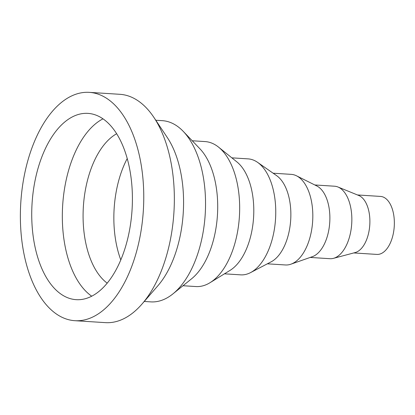 <?xml version="1.0" encoding="UTF-8"?>
<svg xmlns="http://www.w3.org/2000/svg" width="415" height="415" viewBox="0 0 415 415"><rect width="100%" height="100%" fill="white"/><g stroke="black" fill="none" stroke-linecap="round" stroke-linejoin="round"><path stroke-width="0.62" d="M34.58 141.225A114.395 61.399 93.6 0 1 89.339 92.363A114.395 61.399 93.6 0 1 143.346 210.431A114.395 61.399 93.6 0 1 74.799 320.691A114.395 61.399 93.6 0 1 24.77 257.653A114.395 61.399 93.6 0 1 34.58 141.225M89.339 92.363L119.919 94.309A114.395 61.399 93.6 0 1 153.877 117.378A114.395 61.399 93.6 0 1 141.987 304.06A114.395 61.399 93.6 0 1 105.379 322.637L74.799 320.691M43.321 153.249A93.334 50.096 93.6 0 1 88.001 113.383A93.334 50.096 93.6 0 1 132.063 209.71A93.334 50.096 93.6 0 1 76.137 299.666A93.334 50.096 93.6 0 1 35.317 248.237A93.334 50.096 93.6 0 1 43.321 153.249M91.71 296.18A93.334 50.096 93.6 0 1 73.901 155.194A93.334 50.096 93.6 0 1 103.008 118.82M107.169 283.139A79.213 42.517 93.6 0 1 92.903 164.091A79.213 42.517 93.6 0 1 116.682 133.713M120.786 259.889A79.213 42.517 93.6 0 1 123.686 166.052A79.213 42.517 93.6 0 1 127.239 158.509M357.46 194.951L380.534 196.425A29.05 15.594 93.6 0 1 394.25 226.408A29.05 15.594 93.6 0 1 376.841 254.411L353.767 252.943M314.793 184.96L334.573 186.216A36.318 19.495 93.6 0 1 337.981 187.009L358.799 195.501A29.05 15.594 93.6 0 1 369.786 224.852A29.05 15.594 93.6 0 1 355.162 252.569L333.437 258.348A36.318 19.495 93.6 0 1 329.956 258.701L310.176 257.44M337.981 187.009A36.318 19.495 93.6 0 1 351.718 223.701A36.318 19.495 93.6 0 1 333.437 258.348M273.127 173.205L291.226 174.362A45.396 24.366 93.6 0 1 296.538 175.825L316.858 185.993A36.318 19.495 93.6 0 1 329.754 222.3A36.318 19.495 93.6 0 1 312.36 256.678L290.91 264.184A45.396 24.366 93.6 0 1 285.453 264.967L267.359 263.816M296.538 175.825A45.396 24.366 93.6 0 1 312.656 221.211A45.396 24.366 93.6 0 1 290.91 264.184M231.85 157.84L248.113 158.878A58.105 31.187 93.6 0 1 257.58 162.348L276.66 175.675A45.396 24.366 93.6 0 1 290.697 219.815A45.396 24.366 93.6 0 1 271.177 261.813L250.556 272.608A58.105 31.187 93.6 0 1 240.726 274.855L224.463 273.817M257.58 162.348A58.105 31.187 93.6 0 1 275.544 218.85A58.105 31.187 93.6 0 1 250.556 272.608M192.233 140.763L205.109 141.582A72.63 38.984 93.6 0 1 218.596 147.164L236.939 161.943A58.105 31.187 93.6 0 1 253.581 217.45A58.105 31.187 93.6 0 1 230.029 270.393L209.964 282.729A72.63 38.984 93.6 0 1 195.88 286.552L183.005 285.733M218.596 147.164A72.63 38.984 93.6 0 1 239.403 216.547A72.63 38.984 93.6 0 1 209.964 282.729M155.786 120.246L162.343 120.666A90.792 48.731 93.6 0 1 183.285 131.41L199.906 148.778A72.63 38.984 93.6 0 1 217.439 215.146A72.63 38.984 93.6 0 1 191.626 278.756L172.936 293.877A90.792 48.731 93.6 0 1 150.801 301.876L144.244 301.461M183.285 131.41A90.792 48.731 93.6 0 1 205.207 214.368A90.792 48.731 93.6 0 1 172.936 293.877M153.877 117.378L167.328 137.573A90.792 48.731 93.6 0 1 157.892 285.738L141.987 304.06"/></g></svg>
